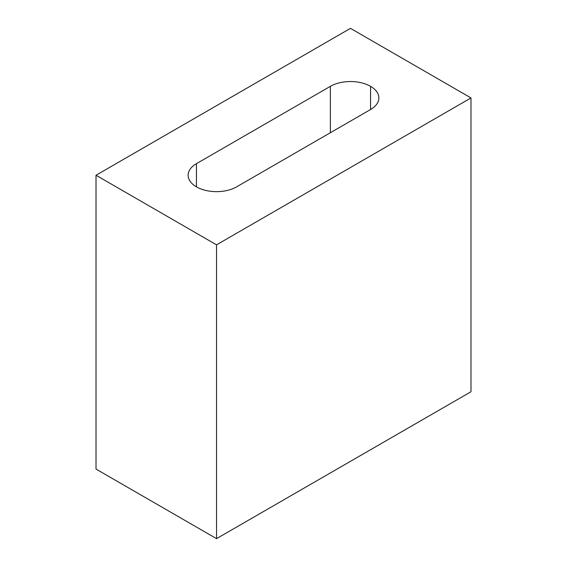 <?xml version="1.0" encoding="UTF-8"?>
<svg xmlns="http://www.w3.org/2000/svg" width="567" height="567" viewBox="0 0 567 567"><rect width="100%" height="100%" fill="white"/><g stroke="black" fill="none" stroke-linecap="round" stroke-linejoin="round"><path stroke-width="0.85" d="M350.463 28.35L96.014 175.253L216.537 244.838L470.986 97.935L350.463 28.35M216.537 244.838L216.537 538.65L96.014 469.065L96.014 175.253M216.537 538.65L470.986 391.747L470.986 97.935M330.37 86.34L196.451 163.657A28.407 16.4 0 0 0 188.131 175.253A28.407 16.4 0 0 0 196.451 186.848A28.407 16.4 0 0 0 236.63 186.848L370.549 109.53A28.407 16.4 0 0 0 378.869 97.935A28.407 16.4 0 0 0 370.549 86.34A28.407 16.4 0 0 0 330.37 86.34L330.37 132.728M370.549 86.34L370.549 109.53L370.549 86.34M196.451 186.848L196.451 163.657"/></g></svg>
